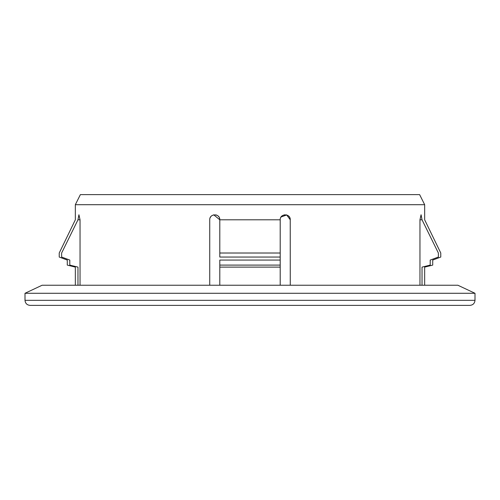 <?xml version="1.0" encoding="UTF-8"?>
<svg xmlns="http://www.w3.org/2000/svg" width="500" height="500" viewBox="0 0 500 500"><rect width="100%" height="100%" fill="white"/><g stroke="black" fill="none" stroke-linecap="round" stroke-linejoin="round"><path stroke-width="0.75" d="M280.219 219.35L280.2 219.706M285.975 214.819L287.038 215.1M286.488 214.925L286.881 215.044M290.238 219.213L290.269 285.238M209.731 285.238L209.731 219.8C209.469 213.3 220.044 213.269 219.8 219.8L213.794 214.862M219.8 219.8L219.8 253.019L219.8 219.8L280.2 219.8L280.2 285.238M219.8 285.238L219.8 260.069L280.2 260.069L280.2 257.05L219.8 257.05L219.8 253.019L280.2 253.019L280.2 219.8C279.956 213.287 290.531 213.287 290.269 219.8L286.7 214.981L281.075 216.962L280.606 217.825M290.163 218.781L289.875 217.85M289.406 216.981L288.794 216.244M284.644 214.8L284.319 214.85M282.45 215.606L281.719 216.2M281.062 216.988L280.613 217.806M424.663 204.7L75.338 204.7L80.369 194.631L419.631 194.631L424.663 204.7L424.663 219.8L440.769 253.019L440.769 257.05L432.719 260.069L432.719 265.1L424.663 267.113L424.663 285.238M419.956 285.238L419.956 219.8L421.075 214.762L422.031 219.8C425.538 219.8 425.538 219.8 422.031 219.8L419.956 219.8M219.713 218.881L219.412 217.862M218.919 216.956L218.319 216.238M217.488 215.562L216.681 215.144M216.531 215.081L215.769 214.869M213.825 214.856L213.3 214.981M211.962 215.619L211.244 216.206M210.575 217.006L210.138 217.825M80.044 219.8L77.969 219.8C74.463 219.8 74.463 219.8 77.969 219.8L78.925 214.762L80.044 219.8L80.044 285.238M25 293.288L475 293.288L457.887 285.238L42.112 285.238L25 293.288L25 300.338L475 300.338C474.675 303.375 473 305.056 469.969 305.369L30.031 305.369C26.988 305.062 25.312 303.381 25 300.338M77.969 219.8L61.631 253.019L61.631 257.05L69.794 260.069L69.794 265.1L77.969 267.113L77.969 285.238M430.206 265.1C433.55 265.1 433.55 265.1 430.206 265.1L422.031 267.113L430.206 265.1L430.206 260.069L438.369 257.05L438.369 253.019L422.031 219.8M422.031 267.113C425.538 267.113 425.538 267.113 422.031 267.113L422.031 285.238M438.369 253.019C441.569 253.019 441.569 253.019 438.369 253.019M438.369 257.05C441.569 257.05 441.569 257.05 438.369 257.05M430.206 260.069C433.55 260.069 433.55 260.069 430.206 260.069M219.8 265.1L280.2 265.1M219.8 267.113L280.2 267.113M61.631 253.019C58.431 253.019 58.431 253.019 61.631 253.019M61.631 257.05C58.431 257.05 58.431 257.05 61.631 257.05M69.794 260.069C66.45 260.069 66.45 260.069 69.794 260.069M69.794 265.1C66.45 265.1 66.45 265.1 69.794 265.1M77.969 267.113C74.463 267.113 74.463 267.113 77.969 267.113M75.338 204.7L75.338 219.8L59.231 253.019L59.231 257.05L67.281 260.069L67.281 265.1L75.338 267.113L75.338 285.238M475 293.288L475 300.338"/></g></svg>
